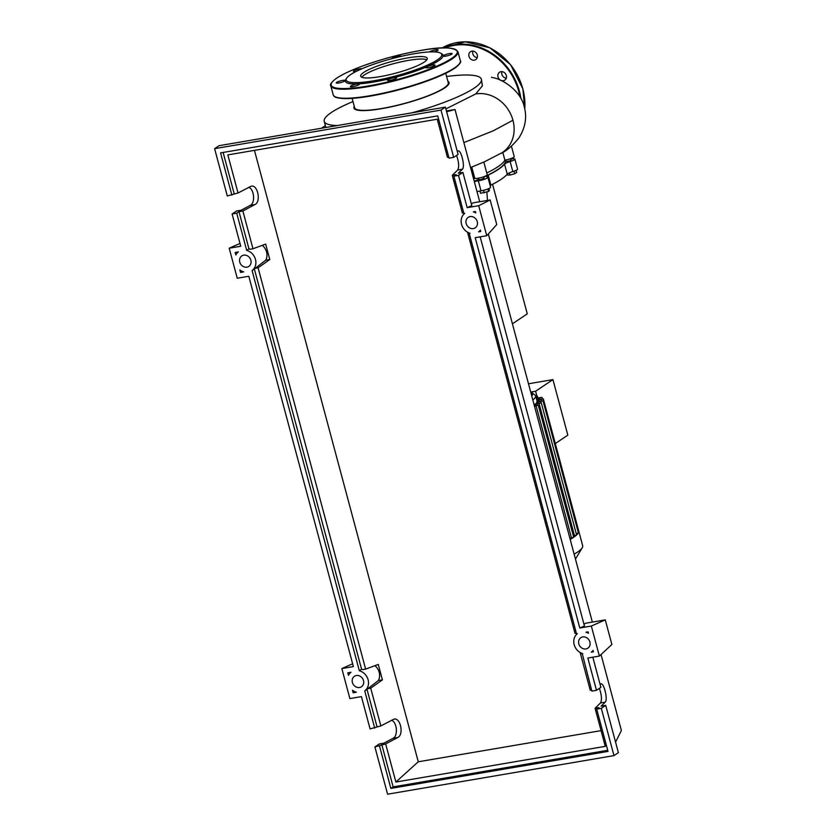 <?xml version="1.0" encoding="UTF-8"?>
<svg xmlns="http://www.w3.org/2000/svg" width="836" height="836" viewBox="0 0 836 836"><rect width="100%" height="100%" fill="white"/><g stroke="black" fill="none" stroke-linecap="round" stroke-linejoin="round"><path stroke-width="1.25" d="M505.414 160.063L505.456 160.209A83.642 14.933 165 0 1 498.057 169.353A83.642 14.933 165 0 1 483.772 177.096M483.689 176.783L484.086 178.246L480.47 179.646L478.997 179.604L478.6 178.141M510.681 158.662L511.078 160.125L509.406 161.034L505.989 161.484L505.602 160.031M492.561 184.286L527.276 313.834L512.426 323.814M487.482 200.41L486.886 192.04M516.115 170.325L516.679 172.425L514.704 173.752L510.012 175.048L507.306 175.006L507.118 174.306M509.417 172.822L510.012 175.048M514.015 171.181L514.704 173.752M487.931 188.957L488.611 191.475L489.415 190.389L488.924 188.539M479.969 190.984L480.585 193.283L488.611 191.475M483.501 190.326L484.19 192.928M478.903 179.28A83.642 14.933 165 0 1 474.221 181.234M477.011 191.643A7.9 1.411 165 0 1 481.003 190.817A6.583 1.17 -15 0 0 487.513 189.124A6.583 1.17 -15 0 0 490.575 187.233L487.9 177.222A6.583 1.17 -15 0 0 487.273 176.918A7.9 1.411 -15 0 1 486.521 176.542A7.9 1.411 -15 0 1 488.193 175.132A84.164 15.027 -15 0 0 504.557 164.149L507.243 174.149A7.9 1.411 165 0 1 512.813 171.579A6.583 1.17 -15 0 0 517.568 169.112L514.892 159.101A6.583 1.17 -15 0 0 510.796 159.08M481.003 190.817L478.317 180.806A7.9 1.411 -15 0 0 474.325 181.642M512.813 171.579L510.138 161.567A7.9 1.411 -15 0 0 504.557 164.149M490.126 185.55A7.9 1.411 165 0 1 490.878 185.143A84.164 15.027 -15 0 0 507.243 174.149M510.138 161.567A6.583 1.17 -15 0 0 514.892 159.101M478.317 180.806A6.583 1.17 -15 0 0 484.828 179.113A6.583 1.17 -15 0 0 487.9 177.222M531.435 391.948L535.604 391.238L536.911 396.118M555.292 443.561L567.822 435.148L552.93 379.607L535.604 391.238M552.93 379.607L528.488 383.776M535.165 405.502L534.873 404.415A51.863 9.259 -15 0 0 535.688 403.631L541.279 402.847L534.873 404.415M536.963 403.412L536.67 402.325A51.863 9.259 -15 0 0 536.952 401.625L543.003 400.768L536.67 402.325M534.35 405.638L538.311 405.136L573.695 537.182L569.901 538.3M534.517 406.254L538.311 405.136M541.279 402.847L576.6 535.009A58.447 10.44 165 0 1 573.548 537.36A58.447 10.44 165 0 1 570.194 539.408M543.003 400.768L578.376 532.866A58.447 10.44 165 0 1 576.6 535.009L573.35 535.928M536.325 398.166L541.937 397.382L536.482 398.782M578.01 531.424L578.721 530.975A58.447 10.44 165 0 1 578.721 530.975L578.721 530.975A58.447 10.44 165 0 1 578.376 532.866L576.317 533.64M536.775 399.88L543.337 398.929L536.942 400.486M536.054 397.152L537.37 396.191L535.824 396.316M543.337 398.929L582.671 545.72A58.447 10.44 165 0 1 582.222 547.799A58.447 10.44 165 0 1 574.144 554.163M352.144 98.376L354.683 107.823A48.436 8.653 -15 0 0 392.492 106.391A48.436 8.653 -15 0 0 443.979 88.041A48.436 8.653 -15 0 0 448.263 82.743L445.734 73.296M412.064 112.808A81.353 14.525 -15 0 0 474.2 88.125A81.353 14.525 -15 0 0 481.39 79.232A81.353 14.525 -15 0 0 446.581 76.484M353.001 101.553A81.353 14.525 -15 0 0 331.422 112.452A81.353 14.525 -15 0 0 324.232 121.345A81.353 14.525 -15 0 0 337.242 125.557M447.856 81.228A49.23 8.788 165 0 1 444.668 87.926A49.23 8.788 165 0 1 388.197 107.447A49.23 8.788 165 0 1 354.276 106.308M481.39 79.232L482.382 85.794L475.747 93.935L445.891 108.899M502.781 152.309L504.881 160.146A6.583 1.17 -15 0 0 511.277 158.453A6.583 1.17 -15 0 0 514.224 156.604L511.433 146.196M486.761 173A84.164 15.027 -15 0 0 504.881 160.146M470.553 167.534L483.835 162.048L487.221 174.724A6.583 1.17 -15 0 1 481.964 177.336A6.583 1.17 -15 0 1 474.785 178.35L471.765 167.075M473.584 178.841A84.164 15.027 -15 0 0 474.785 178.35M475.747 93.935A32.855 28.654 56.1 0 1 512.949 120.248A32.855 28.654 56.1 0 1 501.819 152.831A32.855 28.654 56.1 0 1 501.767 152.863M363.723 72.418A34.464 6.155 165 0 1 400.35 59.366A34.464 6.155 165 0 1 427.248 58.342A34.464 6.155 165 0 1 424.197 62.104A34.464 6.155 165 0 1 387.57 75.156A34.464 6.155 165 0 1 360.671 76.18A34.464 6.155 165 0 1 363.723 72.418M361.758 77.236A34.464 6.155 165 0 1 364.391 74.916A34.464 6.155 165 0 1 397.528 62.679A34.464 6.155 165 0 1 426.841 59.795M440.562 53.117L441.816 53.817A50.547 9.029 165 0 1 443.07 56.002A4.734 0.846 165 0 1 449.569 53.567A4.734 0.846 165 0 1 452.224 53.629A4.734 0.846 165 0 1 445.724 56.148A4.734 0.846 165 0 1 443.07 56.085A4.734 0.846 165 0 1 443.07 56.002A50.547 9.029 165 0 1 438.586 60.704A50.547 9.029 165 0 1 427.353 66.556A50.547 9.029 165 0 1 392.23 78.103A50.547 9.029 165 0 1 358.278 83.893A50.547 9.029 165 0 1 345.393 80.517A50.547 9.029 165 0 1 345.79 79.545L346.532 78.312A49.491 8.841 165 0 1 350.524 74.665A49.491 8.841 165 0 1 398.824 56.911A49.491 8.841 165 0 1 440.562 53.117A49.491 8.841 165 0 1 437.395 59.858A49.491 8.841 165 0 1 380.547 79.504A49.491 8.841 165 0 1 346.532 78.312M338.883 82.963A4.734 0.846 165 0 1 336.229 82.9A4.734 0.846 165 0 1 342.739 80.381A4.734 0.846 165 0 1 345.393 80.444A4.734 0.846 165 0 1 345.393 80.517A4.734 0.846 165 0 1 338.883 82.963M356.251 71.394A4.734 0.846 165 0 1 353.701 71.541A4.734 0.846 165 0 1 353.429 71.353A4.734 0.846 165 0 1 356.867 69.576A4.734 0.846 165 0 1 362.124 68.677M391.833 58.677A4.734 0.846 165 0 1 392.262 58.206A4.734 0.846 165 0 1 397.299 56.409A4.734 0.846 165 0 1 400.998 56.273A4.734 0.846 165 0 1 400.977 56.409M429.286 51.957A4.734 0.846 165 0 1 431.972 50.756A4.734 0.846 165 0 1 438.127 49.941A4.734 0.846 165 0 1 435.128 51.581A4.734 0.846 165 0 1 434.103 51.895M434.751 64.978A4.734 0.846 165 0 1 435.034 65.166A4.734 0.846 165 0 1 431.366 67.016A4.734 0.846 165 0 1 426.151 67.81A4.734 0.846 165 0 1 425.879 67.622A4.734 0.846 165 0 1 427.353 66.556A4.734 0.846 165 0 1 434.751 64.978M396.201 78.323A4.734 0.846 165 0 1 391.164 80.12A4.734 0.846 165 0 1 387.465 80.256A4.734 0.846 165 0 1 387.883 79.733A4.734 0.846 165 0 1 392.23 78.103A4.734 0.846 165 0 1 396.619 77.8A4.734 0.846 165 0 1 396.201 78.323M356.491 85.774A4.734 0.846 165 0 1 350.336 86.578A4.734 0.846 165 0 1 353.325 84.948A4.734 0.846 165 0 1 358.278 83.893A4.734 0.846 165 0 1 359.49 84.133A4.734 0.846 165 0 1 356.491 85.774M498.371 73.516A4.734 4.128 56.1 0 1 499.52 72.272A4.734 4.128 56.1 0 1 504.975 73.14A4.734 4.128 56.1 0 1 505.958 78.887A4.734 4.128 56.1 0 1 504.798 80.141A4.734 4.128 56.1 0 1 499.343 79.263A4.734 4.128 56.1 0 1 498.371 73.516M472.862 51.111A4.734 4.128 -123.9 0 0 472.821 53.786A4.734 4.128 -123.9 0 0 476.499 57.506A4.734 4.128 -123.9 0 0 477.241 57.632M468.965 56.367A4.734 4.128 56.1 0 1 470.48 51.727A4.734 4.128 56.1 0 1 477.283 54.957A4.734 4.128 56.1 0 1 475.768 59.596A4.734 4.128 56.1 0 1 468.965 56.367M501.903 71.656A4.734 4.128 -123.9 0 0 502.635 75.992A4.734 4.128 -123.9 0 0 506.271 78.166M470.104 216.587A6.322 5.507 56.1 0 1 476.865 220.547A6.322 5.507 56.1 0 1 475.235 227.831A6.322 5.507 56.1 0 1 473.322 228.594A6.322 5.507 56.1 0 1 466.561 224.633A6.322 5.507 56.1 0 1 468.191 217.339A6.322 5.507 56.1 0 1 470.104 216.587M582.734 636.938A6.322 5.507 56.1 0 1 589.495 640.898A6.322 5.507 56.1 0 1 587.865 648.182A6.322 5.507 56.1 0 1 585.952 648.945A6.322 5.507 56.1 0 1 579.202 644.984A6.322 5.507 56.1 0 1 580.821 637.69A6.322 5.507 56.1 0 1 582.734 636.938M243.704 255.158A6.322 5.507 56.1 0 1 250.466 259.118A6.322 5.507 56.1 0 1 248.835 266.412A6.322 5.507 56.1 0 1 246.923 267.165A6.322 5.507 56.1 0 1 240.162 263.204A6.322 5.507 56.1 0 1 241.792 255.92A6.322 5.507 56.1 0 1 243.704 255.158M356.335 675.509A6.322 5.507 56.1 0 1 363.096 679.469A6.322 5.507 56.1 0 1 361.465 686.764A6.322 5.507 56.1 0 1 359.553 687.516A6.322 5.507 56.1 0 1 352.802 683.555A6.322 5.507 56.1 0 1 354.422 676.272A6.322 5.507 56.1 0 1 356.335 675.509M600.091 684.402L600.885 683.858C604.062 682.813 608.085 699.92 605.191 702.156L601.094 706.159L605.713 705.375L601.303 708.332L596.685 709.116L598.952 707.601L595.075 708.259L600.499 702.951C602.056 699.889 601.68 695.029 599.381 688.373M582.211 653.48L591.857 691.111L596.476 690.317L600.885 687.359L592.808 657.19M580.142 652.529L590.247 690.243L591.564 690.024M374.706 728.104L364.736 690.902A11.579 10.105 -123.9 0 0 368.112 679.783A11.579 10.105 -123.9 0 0 359.323 670.733L252.096 270.55A11.579 10.105 -123.9 0 0 255.482 259.432A11.579 10.105 -123.9 0 0 246.693 250.382L236.724 213.18L232.105 213.964L240.758 246.244L229.2 248.208L237.246 278.242L248.804 276.267L353.388 666.595L341.84 668.56L349.876 698.582L361.434 696.618L370.076 728.898L380.85 725.93L394.049 719.096C400.59 717.487 404.06 734.677 397.758 737.498L385.668 743.935L374.904 746.914L379.314 743.956L383.933 743.162L393.066 738.303C398.239 736.014 397.1 722.262 391.561 720.214M576.349 633.207L575.022 633.427L467.512 232.178M463.708 212.856L462.392 213.076L452.276 175.32L457.689 170.011C459.246 166.939 458.88 162.079 456.571 155.433M448.765 157.074L447.448 157.304L437.238 119.214L227.841 154.9L238.041 192.98L251.239 186.156C257.781 184.537 261.25 201.737 254.949 204.559L242.868 210.996L238.991 211.654L236.724 213.18M385.668 743.935L395.877 782.026L605.285 746.349L595.075 708.259M596.476 690.317L587.833 658.047L599.381 656.072L591.334 626.049L579.787 628.014L475.203 237.696L486.751 235.721L478.704 205.698L467.157 207.662L458.504 175.393L453.885 176.177L463.875 213.473L464.764 213.326A11.579 10.105 -123.9 0 0 461.545 224.32A11.579 10.105 -123.9 0 0 470.114 233.307L469.236 233.453L576.516 633.824L577.394 633.678A11.579 10.105 -123.9 0 0 574.186 644.671A11.579 10.105 -123.9 0 0 582.755 653.658L581.866 653.804M374.904 746.914L387.58 794.2L613.979 755.619L601.303 708.332M613.979 755.619L618.389 752.661L605.713 705.375M395.877 782.026L418.272 761.784L601.074 730.633M254.447 150.365L418.272 761.784M380.85 725.93L370.724 688.164L382.418 679.867L378.28 664.421L365.625 669.113L258.094 267.813L269.788 259.515L265.649 244.081L252.994 248.762L242.868 210.996M382.418 679.867L378.342 680.567L367.861 688.645L370.724 688.164M367.861 688.645A11.579 10.105 56.1 0 1 367.004 689.376L376.973 726.588M381.791 744.604L393.129 786.885L390.861 788.411L379.523 746.12M347.797 672.802L350.995 672.248A11.579 10.105 -123.9 0 0 348.476 675.321L347.797 672.802M240.528 272.431L239.848 269.903A11.579 10.105 -123.9 0 0 243.715 271.878L240.528 272.431L241.886 271.167M235.167 252.451L238.364 251.908A11.579 10.105 -123.9 0 0 235.846 254.97L235.167 252.451M353.158 692.772L352.478 690.254A11.579 10.105 -123.9 0 0 356.355 692.229L353.158 692.772L354.516 691.518M593.414 651.84L591.292 652.195A11.579 10.105 -123.9 0 0 593.037 650.408L593.414 651.84M480.386 230.078L480.763 231.488L478.662 231.854A11.579 10.105 -123.9 0 0 480.386 230.078M475.788 212.929A11.579 10.105 -123.9 0 0 473.312 211.874L475.412 211.508L475.788 212.929M588.063 631.859L588.45 633.291A11.579 10.105 -123.9 0 0 585.942 632.225L588.063 631.859M457.292 151.452L458.086 150.908C461.263 149.863 465.276 166.97 462.381 169.206L458.295 173.219L462.914 172.435L458.504 175.393M453.885 176.177L456.153 174.651L452.276 175.32M231.896 195.164L220.568 152.883L437.73 115.88L449.057 158.161L453.676 157.377L458.086 154.42L445.41 107.123L219.011 145.704L214.612 148.662L227.277 195.948L238.041 192.98M232.105 213.964L236.515 211.006L241.134 210.223L250.267 205.353C255.44 203.075 254.301 189.323 248.762 187.264M246.693 250.382L248.961 248.867A11.579 10.105 56.1 0 1 250.131 249.253L252.994 248.762M238.991 211.654L248.961 248.867M223.128 152.445L234.164 193.638M467.157 207.662L471.807 205.614L462.914 172.435M453.676 157.377L441.011 110.091L445.41 107.123M596.685 709.116L608.012 751.407L390.861 788.411M441.011 110.091L214.612 148.662M480.512 230.537L478.662 231.854M378.342 680.567A11.579 10.105 -123.9 0 0 374.915 665.675M365.625 669.113L362.761 669.594A11.579 10.105 56.1 0 0 361.591 669.218L254.363 269.025L252.096 270.55M269.788 259.515L265.712 260.215L255.231 268.304L258.094 267.813M265.712 260.215A11.579 10.105 -123.9 0 0 262.285 245.324M255.231 268.304A11.579 10.105 56.1 0 1 254.363 269.025M607.73 750.32L393.129 786.885M367.004 689.376L364.736 690.902M359.323 670.733L361.591 669.218M593.163 650.878L591.292 652.195M352.635 663.784L341.84 668.56M240.005 243.433L229.2 248.208M583.977 624.262L585.754 623.207L605.285 619.884L611.879 644.493L599.381 656.072M579.787 628.014L584.437 625.965L480.167 236.849M591.334 626.049L605.285 619.884M615.568 742.149L621.388 730.486L601.042 654.536M592.348 622.088L488.339 233.944M479.718 201.737L455.003 109.506L446.445 110.958M446.643 111.721L455.003 109.506M471.347 203.911L473.124 202.855L490.157 199.961L478.704 205.698M486.751 235.721L496.751 224.57L490.157 199.961M490.878 185.143L488.193 175.132M530.62 391.729L535.636 395.627A51.863 9.259 165 0 1 532.835 399.995M571.521 538.029L536.137 405.982M574.489 535.74L539.105 403.694M540.066 399.315L539.774 398.229M541.143 402.774L540.84 401.614M541.467 400.862L541.174 399.765M537.652 397.946L537.235 396.358M530.766 392.251A49.23 8.788 165 0 1 531.759 395.982M463.865 142.601L493.24 130.803L512.949 120.248M459.643 63.39A65.292 11.662 165 0 1 370.379 96.077M333.198 94.802C334.358 96.433 333.345 97.864 344.798 98.596C351.402 98.69 359.919 97.864 370.338 96.098C391.332 92.378 411.605 86.86 431.157 79.545C442.317 75.261 450.479 71.269 455.62 67.57C459.894 64.038 461.472 61.759 460.354 60.735A65.814 11.756 165 0 1 454.533 67.925A65.814 11.756 165 0 1 370.034 95.722A65.814 11.756 165 0 1 333.198 94.802L330.795 85.794A65.814 11.756 165 0 0 367.621 86.714A65.814 11.756 165 0 0 452.119 58.917A65.814 11.756 165 0 0 457.94 51.727C453.938 46.983 441.554 46.555 420.801 50.442C399.807 54.152 379.534 59.669 359.982 66.984C348.821 71.269 340.66 75.261 335.518 78.96C331.244 82.492 329.666 84.77 330.795 85.794M420.759 50.453A65.292 11.662 165 0 1 451.524 58.499A65.292 11.662 165 0 1 367.704 86.066A65.292 11.662 165 0 1 336.939 78.02A65.292 11.662 165 0 1 420.759 50.453M370.285 96.088A65.292 11.662 165 0 1 335.142 96.757M519.908 96.757A57.391 50.045 -123.9 0 0 518.728 91.406A57.391 50.045 -123.9 0 0 444.773 47.934M520.891 98.449A57.914 50.505 -123.9 0 0 519.396 91.176A57.914 50.505 -123.9 0 0 453.823 44.799A57.914 50.505 -123.9 0 0 443.216 47.955M524.757 108.889A57.914 50.505 -123.9 0 0 522.824 88.888A57.914 50.505 -123.9 0 0 457.25 42.5A57.914 50.505 -123.9 0 0 442.045 47.997L465.224 41.8L489.875 47.83L510.597 64.738L522.866 88.825L524.789 109.025M605.191 702.156L600.499 702.951M397.758 737.498L393.066 738.303M462.381 169.206L457.689 170.011M254.949 204.559L250.267 205.353M535.636 395.627L537.235 401.583M542.355 398.929L541.937 397.382M537.37 396.191L537.83 397.915M575.461 559.075L582.222 547.799M325.883 127.49L324.232 121.345M501.819 152.831L483.333 162.362M325.371 125.578L321.463 128.253M491.463 77.257L492.55 77.581C502.833 79.096 521.047 91.103 524.276 106.893C527.108 117.343 525.342 127.657 518.978 137.835C512.374 145.966 506.25 151.201 500.597 153.552M457.94 51.727L460.354 60.735"/></g></svg>
